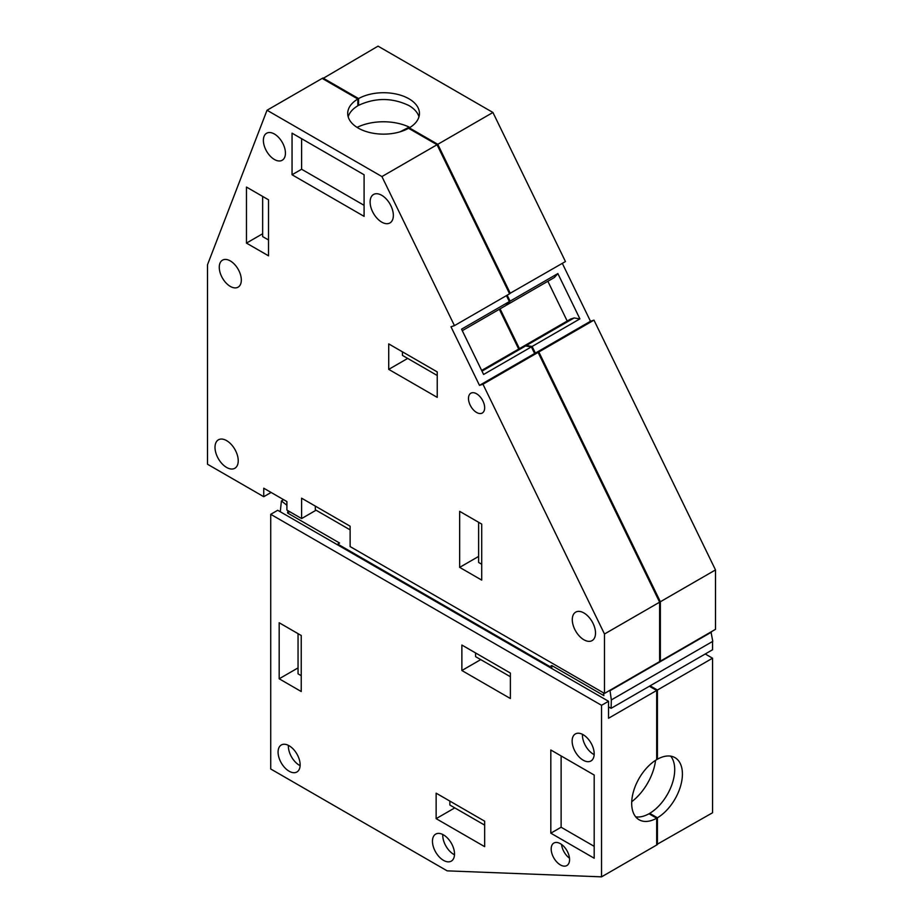 <?xml version="1.0" encoding="UTF-8"?>
<svg xmlns="http://www.w3.org/2000/svg" width="923" height="923" viewBox="0 0 923 923"><rect width="100%" height="100%" fill="white"/><g stroke="black" fill="none" stroke-linecap="round" stroke-linejoin="round"><path stroke-width="1.38" d="M509.508 293.641L565.453 261.544L492.928 112.479L378.049 46.15L322.646 78.674M659.622 660.741L660.36 661.168L715.498 629.336L715.498 569.918L593.974 320.143L590.489 321.273L562.315 263.355M492.928 112.479L437.79 144.311L409.304 127.859A35.87 20.71 0 0 0 419.446 113.425A35.87 20.71 0 0 0 408.935 98.784A35.87 20.71 0 0 0 358.586 98.576L358.586 105.349C375.465 97.526 392.252 97.596 408.935 105.557A35.87 20.71 0 0 1 418.961 116.817M358.586 98.576L322.912 77.982M510.315 293.376L437.79 144.311M590.489 321.273L535.363 353.105L532.121 346.46L579.909 318.873L557.861 273.566L510.084 301.152L507.177 295.187M593.974 320.143L538.836 351.975L535.363 353.105M715.498 569.918L660.36 601.75L538.836 351.975M660.36 661.168L660.36 601.75M522.868 346.852L526.306 345.548L532.121 346.46M500.081 308.859L519.43 348.629M506.116 305.248L510.084 301.152M409.304 127.859L409.304 128.712M357.847 104.922L358.586 105.349M557.861 273.566L554.411 277.488L506.623 305.075M547.858 281.273L567.207 321.042M522.787 346.69L570.576 319.093L574.094 317.95L579.909 318.873M574.094 317.95L526.306 345.548M350.129 529.871L315.331 509.784L315.331 506.116M481.714 564.253L478.622 562.465L478.622 522.291M402.451 351.825L402.451 355.401L437.237 375.488M268.524 239.98L262.651 236.588L262.651 196.414M316.07 510.211L301.602 518.564L301.602 498.189L350.129 526.202L350.129 546.578L604.484 693.427L659.622 661.595L659.622 602.177L538.097 352.401L534.625 353.532L479.487 385.364L450.978 326.765L454.451 325.634L381.926 176.57L267.035 110.241L207.502 264.739L207.502 464.234L263.747 496.701L271.097 492.455M348.19 116.817A35.87 20.71 0 0 1 357.847 105.776L357.847 99.003L322.173 78.409L267.035 110.241M357.847 99.003A35.87 20.71 0 0 0 347.706 113.425A35.87 20.71 0 0 0 358.216 128.078A35.87 20.71 0 0 0 408.566 128.285L437.052 144.738L381.926 176.57M454.451 325.634L509.588 293.802L437.052 144.738M462.296 330.676L505.885 305.501L509.346 301.579L506.439 295.614M499.343 309.286L518.691 349.056M481.644 370.446L522.06 347.106L525.579 345.963L531.383 346.886L534.625 353.532M263.747 496.701L263.747 488.209L286.903 501.581L286.903 510.073L301.602 518.564M538.097 352.401L482.96 384.233L479.487 385.364M659.622 602.177L604.484 634.009L482.96 384.233M604.484 693.427L604.484 634.009M531.383 346.886L483.606 374.473L461.558 329.165L509.346 301.579M525.579 345.963L481.979 371.138M292.049 174.759L292.049 133.166L364.089 174.759L364.089 216.351L292.049 174.759L301.602 169.244L364.089 205.321M274.408 134.02A15.599 8.999 -120 0 0 266.609 133.247A15.599 8.999 -120 0 0 264.22 145.742A15.599 8.999 -120 0 0 274.408 159.483A15.599 8.999 -120 0 0 282.196 160.256A15.599 8.999 -120 0 0 284.596 147.761A15.599 8.999 -120 0 0 274.408 134.02M235.584 265.536A15.599 8.999 -120 0 0 222.501 260.148A15.599 8.999 -120 0 0 225.004 281.78A15.599 8.999 -120 0 0 238.088 287.168A15.599 8.999 -120 0 0 235.584 265.536M226.62 440.629A16.429 9.484 -120 0 0 218.405 439.821A16.429 9.484 -120 0 0 215.89 452.985A16.429 9.484 -120 0 0 226.62 467.453A16.429 9.484 -120 0 0 234.834 468.273A16.429 9.484 -120 0 0 237.349 455.108A16.429 9.484 -120 0 0 226.62 440.629M381.741 195.307A16.429 9.484 -120 0 0 373.527 194.488A16.429 9.484 -120 0 0 371 207.652A16.429 9.484 -120 0 0 381.741 222.131A16.429 9.484 -120 0 0 389.944 222.939A16.429 9.484 -120 0 0 392.471 209.775A16.429 9.484 -120 0 0 381.741 195.307M472.691 409.062A11.434 6.599 -120 0 0 482.291 413.019A11.434 6.599 -120 0 0 480.445 397.155A11.434 6.599 -120 0 0 470.857 393.21A11.434 6.599 -120 0 0 472.691 409.062M583.901 639.777A16.429 9.484 -120 0 0 592.116 640.597A16.429 9.484 -120 0 0 594.631 627.432A16.429 9.484 -120 0 0 583.901 612.953A16.429 9.484 -120 0 0 575.687 612.145A16.429 9.484 -120 0 0 573.171 625.298A16.429 9.484 -120 0 0 583.901 639.777M481.714 524.079L459.666 511.342L459.666 567.368L481.714 580.106L481.714 524.079M437.237 371.911L388.721 343.898L388.721 369.373L437.237 397.375L437.237 371.911M246.464 243.095L246.464 187.069L268.524 199.806L268.524 255.833L246.464 243.095L262.651 233.75M459.666 567.368L478.622 556.419M388.721 369.373L407.678 358.424M301.602 138.681L301.602 169.244M409.201 128.643L409.201 127.109A40.543 23.41 -0 0 0 357.074 127.386M409.201 127.109L399.971 131.851M710.998 631.932L712.775 641.347L611.326 699.922L610.034 690.681L711.483 632.117M611.326 699.922L611.107 708.333L712.556 649.757L712.556 641.485M656.68 844.568L712.556 812.759L712.556 658.203L705.241 653.98M286.903 505.25L281.411 500.958L280.28 511.769M281.411 500.958L283.615 499.689M287.964 510.684L287.572 513.003L289.787 511.734M287.572 513.003L339.583 543.036L337.76 544.097L549.958 666.614L551.804 665.552L551.804 668.529M603.469 692.838L603.861 695.619L551.804 665.552M611.107 708.333L608.534 706.845M549.958 666.614L549.958 667.456M650.104 685.812L657.418 690.035L712.556 658.203M657.418 844.591L657.418 817.79A35.87 20.71 120 0 0 680.551 786.154A35.87 20.71 120 0 0 674.99 757.656A35.87 20.71 120 0 0 657.418 759.214L657.418 690.035M337.76 544.951L337.76 544.097M635.682 816.832A35.87 20.71 120 0 0 648.984 813.763L656.68 818.205A35.87 20.71 120 0 1 639.12 819.774A35.87 20.71 120 0 1 633.547 791.276A35.87 20.71 120 0 1 656.68 759.641L656.68 690.462L608.534 718.256L608.534 701.284L601.542 705.31L270.727 514.319L270.727 768.986L447.159 870.851L601.542 876.85L601.542 705.31M656.68 690.462L649.377 686.239M601.542 876.85L656.68 845.018L656.68 818.205M649.711 814.19L649.711 813.336L657.418 817.79M656.68 758.798L657.418 759.214M649.711 813.336A35.87 20.71 120 0 0 671.679 785.254A35.87 20.71 120 0 0 670.721 756.156M270.727 514.319L277.708 510.281L608.534 701.284M475.587 652.965L475.587 656.645L510.384 676.732M301.233 675.671L298.048 673.836L298.048 633.651M449.859 801.095L449.859 805.041L484.656 825.127M510.384 698.526L510.384 673.052L461.869 645.039L461.869 670.513L510.384 698.526M279.184 622.76L279.184 678.786L301.233 691.523L301.233 635.497L279.184 622.76M436.141 793.169L436.141 818.643L484.656 846.656L484.656 821.182L436.141 793.169M583.163 734.708A15.599 8.999 -120 0 0 575.375 733.935A15.599 8.999 -120 0 0 572.975 746.442A15.599 8.999 -120 0 0 583.163 760.183A15.599 8.999 -120 0 0 590.962 760.956A15.599 8.999 -120 0 0 593.351 748.461A15.599 8.999 -120 0 0 583.163 734.708M560.376 843.68A12.991 7.499 -120 0 0 553.881 843.034A12.991 7.499 -120 0 0 551.885 853.452A12.991 7.499 -120 0 0 560.376 864.897A12.991 7.499 -120 0 0 566.872 865.543A12.991 7.499 -120 0 0 568.868 855.125A12.991 7.499 -120 0 0 560.376 843.68M443.49 834.877A15.599 8.999 -120 0 0 435.691 834.115A15.599 8.999 -120 0 0 433.302 846.61A15.599 8.999 -120 0 0 443.49 860.351A15.599 8.999 -120 0 0 451.289 861.124A15.599 8.999 -120 0 0 453.678 848.629A15.599 8.999 -120 0 0 443.49 834.877M289.107 771.213A15.599 8.999 -120 0 0 296.906 771.986A15.599 8.999 -120 0 0 299.294 759.491A15.599 8.999 -120 0 0 289.107 745.749A15.599 8.999 -120 0 0 281.307 744.976A15.599 8.999 -120 0 0 278.919 757.471A15.599 8.999 -120 0 0 289.107 771.213M550.823 833.181L550.823 749.995L594.193 775.032L594.193 858.228L550.823 833.181L561.115 827.239L594.193 846.345M480.745 659.61L461.869 670.513M298.048 667.894L279.184 678.786M454.785 807.879L436.141 818.643M582.459 734.327A15.599 8.999 -120 0 0 593.454 754.241L594.17 754.622M561.553 844.441A12.991 7.499 -120 0 0 569.491 858.194M442.775 834.496A15.599 8.999 -120 0 0 453.781 854.41L454.497 854.79M288.391 745.369A15.599 8.999 -120 0 0 299.398 765.271L300.113 765.663M561.115 755.937L561.115 827.239M631.724 801.718A40.543 23.41 120 0 0 655.584 760.344L655.388 760.46"/></g></svg>
